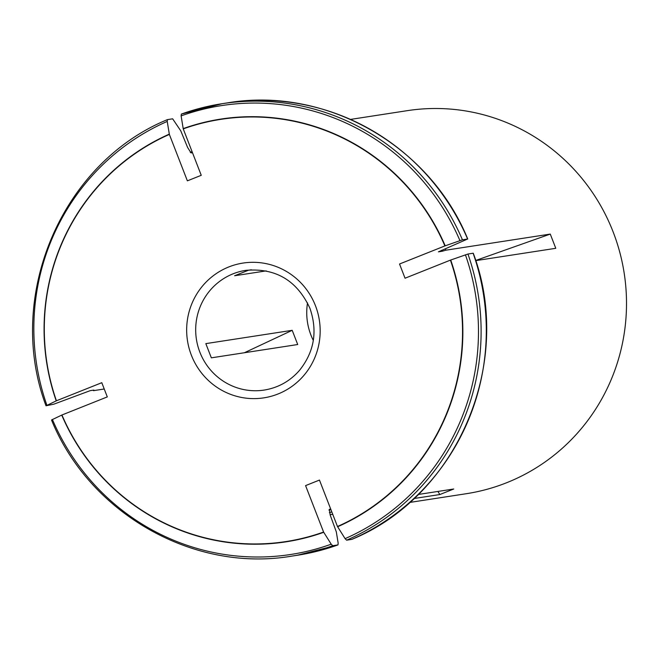 <?xml version="1.0" encoding="UTF-8"?>
<svg xmlns="http://www.w3.org/2000/svg" width="659" height="659" viewBox="0 0 659 659"><rect width="100%" height="100%" fill="white"/><g stroke="black" fill="none" stroke-linecap="round" stroke-linejoin="round"><path stroke-width="0.99" d="M331.798 511.886A193.787 189.619 81.2 0 1 329.401 512.661M330.867 509.473A191.497 187.378 81.2 0 1 328.981 510.099M332.737 545.718L337.927 544.919A228.879 223.961 81.2 0 1 297.102 555.306L291.912 556.105A228.879 223.961 -98.8 0 0 332.737 545.718L331.213 544.186L323.585 532.044L305.578 485.609L319.458 480.073L337.474 526.508A213.598 209.01 -98.8 0 0 450.41 260.132L405.046 278.222L399.535 264.004L444.899 245.922A213.598 209.01 -98.8 0 0 183.243 128.876L201.25 175.31L187.37 180.846L169.355 134.411A213.598 209.01 -98.8 0 0 56.419 400.787L101.791 382.698L107.302 396.907L61.938 414.997A213.598 209.01 -98.8 0 0 323.585 532.044M291.912 556.105C193.985 572.91 89.698 513.822 51.517 419.981L61.938 414.997M297.102 555.306L337.968 544.911L338.158 543.115L336.312 531.862L330.241 515.206L329.278 509.325L330.719 509.102M473.269 253.245C514.358 362.392 457.783 495.865 351.873 539.367L346.618 540.182L345.094 538.65L337.474 526.508M346.618 540.182A228.879 223.961 -98.8 0 0 467.939 254.028L450.41 260.132M467.939 254.028L473.129 253.229A228.879 223.961 81.2 0 1 351.807 539.383M445.303 248.805A193.787 189.619 81.2 0 1 445.904 250.181L442.082 251.277A191.497 187.378 81.2 0 0 441.637 250.272M442.082 251.277L438.449 251.837L467.618 239.019L462.429 239.818L444.899 245.922M462.429 239.818A228.879 223.961 -98.8 0 0 222.165 103.694A228.879 223.961 -98.8 0 0 181.349 114.081L181.11 115.885L183.243 128.876M181.349 114.081L222.165 103.694L227.355 102.895A228.879 223.961 81.2 0 1 467.618 239.019L467.75 239.028C429.577 145.178 325.282 86.09 227.355 102.895M46.006 405.763L53.832 404.181L90.234 390.647L93.866 390.087L93.52 390.655A193.787 189.619 81.2 0 1 93.356 390.169M190.286 152.402A193.787 189.619 81.2 0 1 192.041 151.562M409.61 502.455L466.325 493.706A193.787 189.619 -98.8 0 0 613.125 231.894A193.787 189.619 -98.8 0 0 407.27 110.663L350.555 119.411M313.322 340.464A60.562 59.261 81.2 0 1 310.924 335.06A60.562 59.261 81.2 0 1 307.522 302.876M266.211 270.882L234.612 275.75L248.492 270.223L251.343 269.778M292.201 330.316L297.711 344.525L211.341 357.837L205.83 343.627L292.201 330.316L244.39 352.746M192.477 152.682L191.036 152.904L187.584 147.41L180.78 130.869L172.65 118.818L167.46 119.617L167.229 121.421L169.355 134.411M46.138 405.771L56.419 400.787M167.46 119.617L167.402 119.633C61.493 163.135 4.91 296.608 45.998 405.755M418.16 494.489L453.73 489.003L439.85 494.538L413.926 498.534M93.52 390.655L104.229 388.999M445.904 250.181L550.273 234.085L555.784 248.303L475.724 260.643M475.674 260.486L550.273 234.085M437.906 491.449L439.85 494.538M61.732 415.088A213.878 209.282 -98.8 0 0 323.742 532.291M52.399 419.47A227.091 222.207 -98.8 0 0 331.213 544.186M337.63 526.755A213.878 209.282 -98.8 0 0 450.715 260.025M345.094 538.65A227.091 222.207 -98.8 0 0 465.435 254.819M445.204 245.815A213.878 209.282 -98.8 0 0 183.194 128.612M459.924 240.601A227.091 222.207 -98.8 0 0 181.11 115.885M245.741 270.363A60.562 59.261 -98.8 0 0 196.407 339.245A60.562 59.261 -98.8 0 0 264.201 390.07C278.106 387.789 289.795 381.314 299.26 370.655C314.277 352.013 317.827 331.205 309.903 308.247C296.945 280.38 275.561 267.76 245.741 270.363M169.314 134.139A213.878 209.282 -98.8 0 0 56.221 400.878M167.229 121.421A227.091 222.207 -98.8 0 0 46.888 405.252M315.463 305.727A68.19 66.724 -98.8 0 0 201.061 287.826A68.19 66.724 -98.8 0 0 243.723 397.83A68.19 66.724 -98.8 0 0 315.463 305.727M330.06 514.712L332.737 514.3"/></g></svg>
